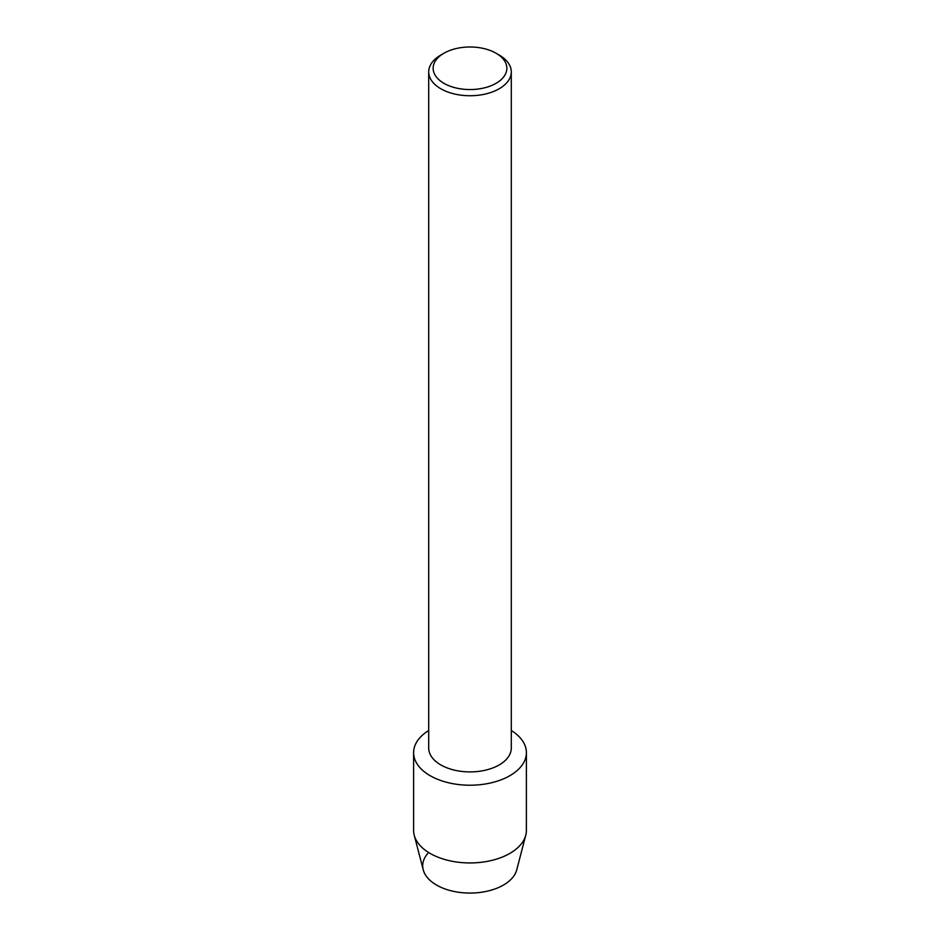 <?xml version="1.0" encoding="UTF-8"?>
<svg xmlns="http://www.w3.org/2000/svg" width="940" height="940" viewBox="0 0 940 940"><rect width="100%" height="100%" fill="white"/><g stroke="black" fill="none" stroke-linecap="round" stroke-linejoin="round"><path stroke-width="1.41" d="M526.388 752.67A56.388 32.547 180 0 1 509.868 775.688A56.388 32.547 180 0 0 511.289 730.498A56.388 32.547 180 0 1 526.388 752.67L526.388 830.384A56.388 32.547 180 0 1 525.754 835.225L516.753 869.817A47.282 27.295 180 0 1 503.429 885.069A47.282 27.295 180 0 1 441.541 887.572A47.282 27.295 180 0 1 428.652 852.521M496.062 53.227L499.199 55.049A41.29 23.841 180 0 1 511.289 71.898L511.289 748.064A41.29 23.841 180 0 1 499.199 764.925A41.29 23.841 180 0 1 454.196 770.083A41.29 23.841 180 0 1 428.711 748.064L428.711 71.898A41.29 23.841 180 0 1 440.801 55.049L443.939 53.227A36.848 21.279 180 0 1 496.062 53.227A36.848 21.279 180 0 1 496.062 83.319A36.848 21.279 180 0 1 443.939 83.319A36.848 21.279 180 0 1 443.939 53.227L440.801 55.049M509.868 775.688A56.388 32.547 180 0 1 430.861 776.099A56.388 32.547 180 0 1 428.711 730.498A56.388 32.547 180 0 0 413.612 752.67A56.388 32.547 180 0 0 448.427 782.738A56.388 32.547 180 0 0 509.868 775.688M511.289 71.898A41.29 23.841 180 0 1 499.199 88.76A41.29 23.841 180 0 1 454.196 93.918A41.29 23.841 180 0 1 428.711 71.898M525.754 835.225A56.388 32.547 180 0 1 509.868 853.403A56.388 32.547 180 0 1 452.363 861.31A56.388 32.547 180 0 1 414.246 835.225A56.388 32.547 180 0 1 413.612 830.384L413.612 752.67M503.429 885.069A47.282 27.295 180 0 1 455.207 891.696A47.282 27.295 180 0 1 423.247 869.817L414.246 835.225"/></g></svg>
